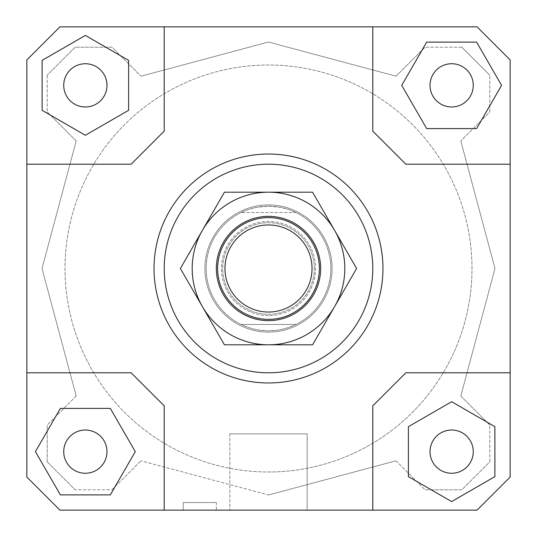 <?xml version="1.0" encoding="UTF-8"?>
<svg xmlns="http://www.w3.org/2000/svg" width="537" height="537" viewBox="0 0 537 537"><rect width="100%" height="100%" fill="white"/><g stroke="black" fill="none" stroke-linecap="round" stroke-linejoin="round"><path stroke-width="0.4" stroke-dasharray="2.69 2.01" d="M241.073 212.538L248.571 209.45L256.404 207.363L268.5 206.181L280.596 207.363L288.429 209.45L295.927 212.538L241.073 212.538L295.927 212.538A62.319 62.319 0 0 1 295.927 324.462L288.429 327.55L282.576 329.208L276.589 330.295L268.5 330.819A62.319 62.319 0 0 1 214.532 237.341A62.319 62.319 0 0 1 322.469 237.341A62.319 62.319 0 0 1 268.5 330.819L260.411 330.295L254.424 329.208L248.571 327.55L241.073 324.462L295.927 324.462L241.073 324.462A62.319 62.319 0 0 1 241.073 212.538M268.5 332.094A63.594 63.594 0 0 1 213.431 236.703A63.594 63.594 0 0 1 323.569 236.703A63.594 63.594 0 0 1 268.5 332.094A63.594 63.594 0 0 1 213.431 236.703A63.594 63.594 0 0 1 323.569 236.703A63.594 63.594 0 0 1 268.5 332.094M268.5 315.561A47.061 47.061 0 0 1 227.748 244.973A47.061 47.061 0 0 1 309.252 244.973A47.061 47.061 0 0 1 268.5 315.561A47.061 47.061 0 0 1 227.748 244.973A47.061 47.061 0 0 1 309.252 244.973A47.061 47.061 0 0 1 268.5 315.561M268.5 319.374A50.874 50.874 0 0 0 312.561 243.066A50.874 50.874 0 0 0 224.439 243.066A50.874 50.874 0 0 0 268.5 319.374M268.5 471.996A203.496 203.496 0 0 0 444.73 166.752A203.496 203.496 0 0 0 92.27 166.752A203.496 203.496 0 0 0 268.5 471.996A203.496 203.496 0 0 0 444.73 166.752A203.496 203.496 0 0 0 92.27 166.752A203.496 203.496 0 0 0 268.5 471.996M164.208 405.858L131.142 372.792L26.85 372.792L26.85 477.084L59.916 510.15L477.084 510.15L510.15 477.084L510.15 372.792L405.858 372.792L372.792 405.858L372.792 510.15L477.084 510.15L59.916 510.15L164.208 510.15L164.208 405.858L131.142 372.792L26.85 372.792L131.142 372.792L164.208 405.858L164.208 510.15L164.208 405.858M60.386 494.886L110.32 494.886L135.284 451.644L110.32 408.402L60.386 408.402L35.422 451.644L60.386 494.886L110.32 494.886L135.284 451.644L110.32 408.402L60.386 408.402L35.422 451.644L60.386 494.886L35.422 451.644L60.386 408.402L110.32 408.402L135.284 451.644L110.32 494.886L60.386 494.886M332.094 268.5A63.594 63.594 0 0 0 268.5 204.906A63.594 63.594 0 0 0 204.906 268.5A63.594 63.594 0 0 1 300.297 213.431A63.594 63.594 0 0 1 300.297 323.569A63.594 63.594 0 0 1 204.906 268.5A63.594 63.594 0 0 0 268.5 332.094A63.594 63.594 0 0 0 332.094 268.5M382.968 268.5A114.468 114.468 0 0 0 211.269 169.37A114.468 114.468 0 0 0 211.269 367.63A114.468 114.468 0 0 0 382.968 268.5A114.468 114.468 0 0 0 211.269 169.37A114.468 114.468 0 0 0 211.269 367.63A114.468 114.468 0 0 0 382.968 268.5M494.886 476.614L494.886 426.68L451.644 401.716L408.402 426.68L408.402 476.614L451.644 501.578L494.886 476.614L494.886 426.68L451.644 401.716L408.402 426.68L408.402 476.614L451.644 501.578L494.886 476.614L451.644 501.578L408.402 476.614L408.402 426.68L451.644 401.716L494.886 426.68L494.886 476.614M405.858 164.208L510.15 164.208L510.15 59.916L477.084 26.85L59.916 26.85L26.85 59.916L26.85 477.084L59.916 510.15L26.85 477.084L26.85 59.916L26.85 164.208L131.142 164.208L164.208 131.142L164.208 26.85L59.916 26.85L26.85 59.916L59.916 26.85L477.084 26.85L372.792 26.85L372.792 131.142L405.858 164.208L510.15 164.208L405.858 164.208L372.792 131.142L372.792 26.85L372.792 131.142L405.858 164.208M426.68 128.598L476.614 128.598L501.578 85.356L476.614 42.114L426.68 42.114L401.716 85.356L426.68 128.598L476.614 128.598L501.578 85.356L476.614 42.114L501.578 85.356L476.614 128.598L426.68 128.598L401.716 85.356L426.68 128.598M42.114 110.32L85.356 135.284L128.598 110.32L128.598 60.386L85.356 35.422L42.114 60.386L42.114 110.32L85.356 135.284L128.598 110.32L128.598 60.386L85.356 35.422L42.114 60.386L85.356 35.422L128.598 60.386L128.598 110.32L85.356 135.284L42.114 110.32L42.114 60.386L42.114 110.32M307.164 433.842L229.836 433.842L307.164 433.842L307.164 510.15L229.836 510.15L307.164 510.15L229.836 510.15L307.164 510.15L307.164 433.842L229.836 433.842L307.164 433.842M216.357 502.518L183.285 502.518L216.357 502.518L216.357 510.15L183.285 510.15L216.357 510.15L183.285 510.15L216.357 510.15L216.357 502.518L183.285 502.518L216.357 502.518M106.977 451.644A21.621 21.621 0 0 0 74.542 432.923A21.621 21.621 0 0 0 74.542 470.372A21.621 21.621 0 0 0 106.977 451.644A21.621 21.621 0 0 0 74.542 432.923A21.621 21.621 0 0 0 74.542 470.372A21.621 21.621 0 0 0 106.977 451.644A21.621 21.621 0 0 0 74.542 432.923A21.621 21.621 0 0 0 74.542 470.372A21.621 21.621 0 0 0 106.977 451.644M451.644 430.023A21.621 21.621 0 0 0 430.023 451.644A21.621 21.621 0 0 0 451.644 473.265A21.621 21.621 0 0 0 473.265 451.644A21.621 21.621 0 0 0 451.644 430.023A21.621 21.621 0 0 0 432.923 462.458A21.621 21.621 0 0 0 470.372 462.458A21.621 21.621 0 0 0 451.644 430.023A21.621 21.621 0 0 0 432.923 462.458A21.621 21.621 0 0 0 470.372 462.458A21.621 21.621 0 0 0 451.644 430.023M430.023 85.356A21.621 21.621 0 0 0 451.644 106.977A21.621 21.621 0 0 0 473.265 85.356A21.621 21.621 0 0 0 451.644 63.735A21.621 21.621 0 0 0 430.023 85.356A21.621 21.621 0 0 0 462.458 104.077A21.621 21.621 0 0 0 462.458 66.628A21.621 21.621 0 0 0 430.023 85.356A21.621 21.621 0 0 0 462.458 104.077A21.621 21.621 0 0 0 462.458 66.628A21.621 21.621 0 0 0 430.023 85.356M85.356 106.977A21.621 21.621 0 0 0 106.977 85.356A21.621 21.621 0 0 0 85.356 63.735A21.621 21.621 0 0 0 63.735 85.356A21.621 21.621 0 0 0 85.356 106.977A21.621 21.621 0 0 0 104.077 74.542A21.621 21.621 0 0 0 66.628 74.542A21.621 21.621 0 0 0 85.356 106.977A21.621 21.621 0 0 0 104.077 74.542A21.621 21.621 0 0 0 66.628 74.542A21.621 21.621 0 0 0 85.356 106.977M471.996 268.5A203.496 203.496 0 0 0 166.752 92.27A203.496 203.496 0 0 0 166.752 444.73A203.496 203.496 0 0 0 471.996 268.5A203.496 203.496 0 0 0 166.752 92.27A203.496 203.496 0 0 0 166.752 444.73A203.496 203.496 0 0 0 471.996 268.5M372.792 405.858L372.792 510.15L372.792 405.858L405.858 372.792L510.15 372.792L405.858 372.792L372.792 405.858M426.68 42.114L401.716 85.356L426.68 42.114L476.614 42.114L426.68 42.114M164.208 131.142L164.208 26.85L164.208 131.142L131.142 164.208L26.85 164.208L131.142 164.208L164.208 131.142M510.15 59.916L477.084 26.85L510.15 59.916L510.15 477.084L477.084 510.15L510.15 477.084L510.15 59.916M460.8 396.044L494.973 268.5L460.8 396.044L489.798 425.049L460.8 396.044M76.2 140.956L42.027 268.5L76.2 140.956L47.202 111.951L76.2 140.956M489.798 461.82L489.798 425.049L489.798 461.82L461.82 489.798L425.049 489.798L461.82 489.798L489.798 461.82M75.18 47.202L47.202 75.18L75.18 47.202L111.951 47.202L140.956 76.2L111.951 47.202L75.18 47.202M47.202 461.82L75.18 489.798L47.202 461.82L47.202 425.049L47.202 461.82M164.208 510.15L372.792 510.15M396.044 76.2L268.5 42.027L396.044 76.2L425.049 47.202L396.044 76.2M268.5 494.973L396.044 460.8L268.5 494.973L140.956 460.8L268.5 494.973M47.202 75.18L47.202 111.951L47.202 75.18M396.044 460.8L425.049 489.798L396.044 460.8M111.951 489.798L140.956 460.8L111.951 489.798L75.18 489.798L111.951 489.798M76.2 396.044L47.202 425.049L76.2 396.044L42.027 268.5L76.2 396.044M268.5 42.027L140.956 76.2L268.5 42.027M461.82 47.202L425.049 47.202L461.82 47.202L489.798 75.18L461.82 47.202M489.798 111.951L489.798 75.18L489.798 111.951L460.8 140.956L489.798 111.951M494.973 268.5L460.8 140.956L494.973 268.5M372.792 26.85L164.208 26.85M26.85 164.208L26.85 372.792M510.15 372.792L510.15 164.208M314.286 268.5A45.786 45.786 0 0 0 245.604 228.849A45.786 45.786 0 0 0 245.604 308.151A45.786 45.786 0 0 0 314.286 268.5A45.786 45.786 0 0 0 245.604 228.849A45.786 45.786 0 0 0 245.604 308.151A45.786 45.786 0 0 0 314.286 268.5M320.643 268.5A52.143 52.143 0 0 1 242.429 313.662A52.143 52.143 0 0 1 242.429 223.338A52.143 52.143 0 0 1 320.643 268.5M224.439 344.808L312.561 344.808L356.615 268.5L312.561 192.192L268.5 192.192A76.308 76.308 0 0 1 334.585 306.654A76.308 76.308 0 0 1 202.415 306.654A76.308 76.308 0 0 1 202.415 230.346L180.385 268.5L224.439 344.808M268.5 192.192L224.439 192.192L202.415 230.346A76.308 76.308 0 0 1 268.5 192.192M229.836 433.842L229.836 510.15L229.836 433.842M183.285 502.518L183.285 510.15L183.285 502.518"/><path stroke-width="0.81" d="M268.5 224.969A43.531 43.531 0 0 1 306.197 290.269A43.531 43.531 0 0 1 230.803 290.269A43.531 43.531 0 0 1 268.5 224.969M268.5 217.626A50.874 50.874 0 0 0 217.626 268.5A50.874 50.874 0 0 0 268.5 319.374A50.874 50.874 0 0 0 319.374 268.5A50.874 50.874 0 0 0 268.5 217.626M26.85 477.084L26.85 372.792L131.142 372.792L164.208 405.858L164.208 510.15L59.916 510.15L26.85 477.084M372.792 510.15L372.792 405.858L405.858 372.792L510.15 372.792L510.15 477.084L477.084 510.15L164.208 510.15M510.15 164.208L405.858 164.208L372.792 131.142L372.792 26.85L477.084 26.85L510.15 59.916L510.15 372.792M426.68 128.598L476.614 128.598L501.578 85.356L476.614 42.114L426.68 42.114L401.716 85.356L426.68 128.598M26.85 372.792L26.85 59.916L59.916 26.85L164.208 26.85L164.208 131.142L131.142 164.208L26.85 164.208M164.208 268.5A104.292 104.292 0 0 1 320.643 178.183A104.292 104.292 0 0 1 320.643 358.817A104.292 104.292 0 0 1 164.208 268.5M154.032 268.5A114.468 114.468 0 0 0 325.731 367.63A114.468 114.468 0 0 0 325.731 169.37A114.468 114.468 0 0 0 154.032 268.5A114.468 114.468 0 0 1 325.731 169.37A114.468 114.468 0 0 1 325.731 367.63A114.468 114.468 0 0 1 154.032 268.5M42.114 110.32L85.356 135.284L128.598 110.32L128.598 60.386L85.356 35.422L42.114 60.386L42.114 110.32M35.422 451.644L60.386 494.886L110.32 494.886L135.284 451.644L110.32 408.402L60.386 408.402L35.422 451.644M106.977 451.644A21.621 21.621 0 0 1 74.542 470.372A21.621 21.621 0 0 1 74.542 432.923A21.621 21.621 0 0 1 106.977 451.644M451.644 430.023A21.621 21.621 0 0 1 470.372 462.458A21.621 21.621 0 0 1 432.923 462.458A21.621 21.621 0 0 1 451.644 430.023M430.023 85.356A21.621 21.621 0 0 1 462.458 66.628A21.621 21.621 0 0 1 462.458 104.077A21.621 21.621 0 0 1 430.023 85.356M85.356 106.977A21.621 21.621 0 0 1 66.628 74.542A21.621 21.621 0 0 1 104.077 74.542A21.621 21.621 0 0 1 85.356 106.977M408.402 476.614L451.644 501.578L494.886 476.614L494.886 426.68L451.644 401.716L408.402 426.68L408.402 476.614M164.208 26.85L372.792 26.85M202.415 306.654L180.385 268.5L202.415 230.346A76.308 76.308 0 0 0 268.5 344.808L224.439 344.808L202.415 306.654M202.415 230.346L224.439 192.192L268.5 192.192A76.308 76.308 0 0 0 202.415 230.346M356.615 268.5L334.585 306.654A76.308 76.308 0 0 0 334.585 230.346L356.615 268.5M312.561 344.808L268.5 344.808A76.308 76.308 0 0 0 334.585 306.654L312.561 344.808M312.561 192.192L334.585 230.346A76.308 76.308 0 0 0 268.5 192.192L312.561 192.192M320.643 268.5A52.143 52.143 0 0 1 242.429 313.662A52.143 52.143 0 0 1 242.429 223.338A52.143 52.143 0 0 1 320.643 268.5"/></g></svg>
